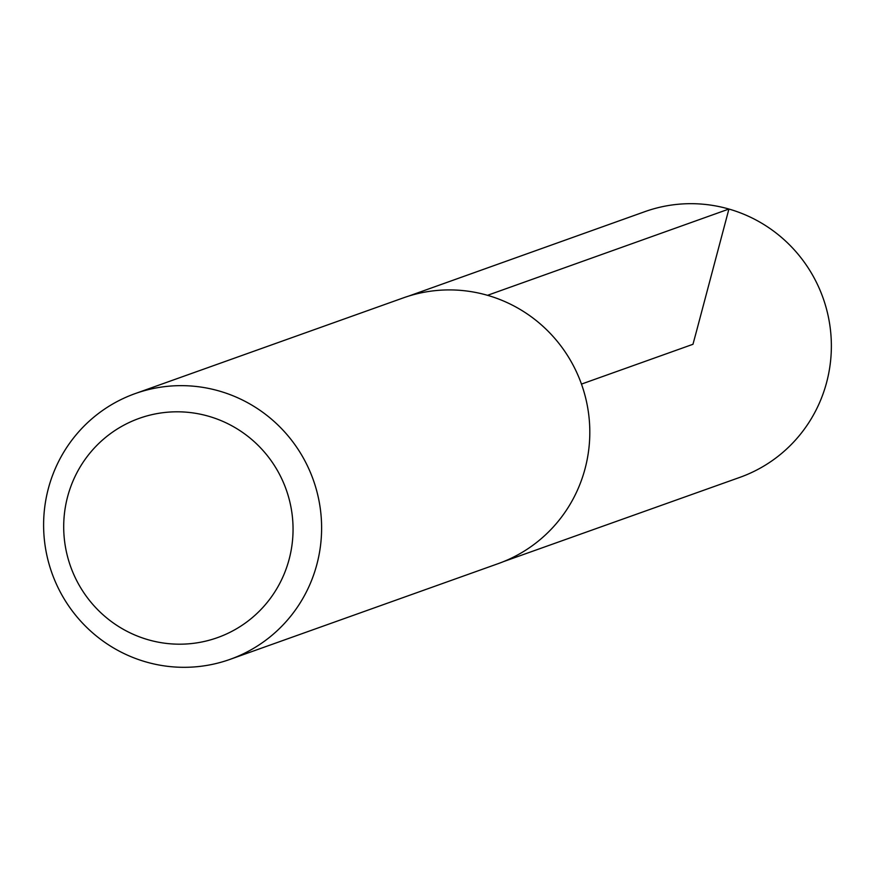<?xml version="1.0" encoding="UTF-8"?>
<svg xmlns="http://www.w3.org/2000/svg" width="875" height="875" viewBox="0 0 875 875"><rect width="100%" height="100%" fill="white"/><g stroke="black" fill="none" stroke-linecap="round" stroke-linejoin="round"><path stroke-width="1.31" d="M208.534 416.227A116.408 114.45 70.4 0 1 259.12 611.373A116.408 114.45 70.4 0 1 67.484 556.38A116.408 114.45 70.4 0 1 208.534 416.227M219.166 391.005A141.094 138.731 70.4 0 1 321.497 522.2A141.094 138.731 70.4 0 1 230.048 659.367A141.094 138.731 70.4 0 1 51.953 573.125A141.094 138.731 70.4 0 1 135.177 393.597A141.094 138.731 70.4 0 1 219.166 391.005M135.177 393.597L403.375 297.861A141.094 138.731 70.4 0 1 487.364 295.269A141.094 138.731 70.4 0 1 589.695 426.464A141.094 138.731 70.4 0 1 498.247 563.62L230.048 659.367M408.8 296.045L644.864 211.652A141.094 138.731 70.4 0 1 728.919 209.037A141.094 138.731 70.4 0 1 831.25 340.266A141.094 138.731 70.4 0 1 739.736 477.411L503.595 561.586M581.47 384.092L692.967 344.291L696.522 331.122M696.62 330.75L728.919 209.037L487.528 295.312"/></g></svg>
